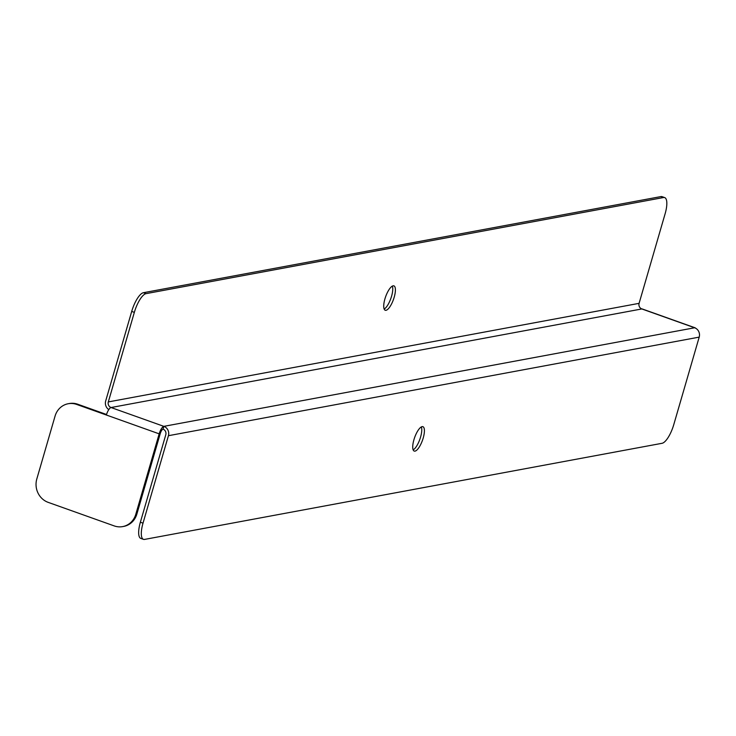 <?xml version="1.0" encoding="UTF-8"?>
<svg xmlns="http://www.w3.org/2000/svg" width="736" height="736" viewBox="0 0 736 736"><rect width="100%" height="100%" fill="white"/><g stroke="black" fill="none" stroke-linecap="round" stroke-linejoin="round"><path stroke-width="1.1" d="M134.338 312.368L131.698 311.429A18.492 5.934 -70.4 0 1 143.41 292.707L146.05 293.646A18.492 5.934 109.6 0 0 134.338 312.368L108.321 401.92A4.434 4.131 -100.5 0 0 111.053 407.532L641.838 308.945A7.397 2.374 -70.4 0 1 642.289 308.973A7.397 2.374 -70.4 0 1 642.657 309.24M131.698 311.429L105.68 400.982A7.397 6.891 -100.5 0 0 108.79 409.602M143.41 292.707L660.919 196.586A18.492 5.934 -70.4 0 1 662.05 196.659L664.691 197.598A18.492 5.934 109.6 0 1 665.114 213.79L639.096 303.342A4.434 4.131 -100.5 0 0 641.838 308.945L694.637 327.768A7.397 6.891 79.5 0 1 699.2 337.125L673.79 424.571A18.492 5.934 109.6 0 1 662.078 443.293L144.569 539.414A18.492 5.934 109.6 0 1 143.437 539.341L140.797 538.402A18.492 5.934 -70.4 0 1 140.374 522.21L143.014 523.158A18.492 5.934 109.6 0 0 143.437 539.341M140.374 522.21L165.784 434.764A4.434 4.131 79.5 0 0 163.042 429.152L163.852 426.356A7.397 6.891 79.5 0 1 168.424 435.703L143.014 523.158M421.342 426.935A12.944 4.158 -70.4 0 1 419.842 439.337A12.944 4.158 -70.4 0 1 413.154 449.889M422.124 426.641A12.944 4.158 109.6 0 0 414.267 438.619A12.944 4.158 109.6 0 0 414.221 451.076A12.944 4.158 109.6 0 0 422.482 440.275A12.944 4.158 109.6 0 0 422.915 426.687A12.944 4.158 109.6 0 0 422.124 426.641M393.116 285.816A12.944 4.158 109.6 0 0 385.268 297.786A12.944 4.158 109.6 0 0 385.213 310.252A12.944 4.158 109.6 0 0 393.475 299.451A12.944 4.158 109.6 0 0 393.907 285.862A12.944 4.158 109.6 0 0 393.116 285.816M146.05 293.646L663.559 197.524L660.919 196.586M664.691 197.598A18.492 5.934 109.6 0 0 663.559 197.524M392.334 286.111A12.944 4.158 -70.4 0 1 390.834 298.512A12.944 4.158 -70.4 0 1 384.146 309.065M163.042 429.152A4.434 1.426 109.6 0 0 160.227 433.642L136.85 514.105A18.492 17.222 79.5 0 1 123.731 526.406L122.673 526.599A18.492 17.222 -100.5 0 0 135.792 514.298L136.85 514.105M76.673 404.432A18.492 17.222 -100.5 0 0 68.218 403.733L69.276 403.54A18.492 17.222 79.5 0 1 77.731 404.23L76.673 404.432L106.37 415.021A7.397 2.374 -70.4 0 1 111.053 407.532L163.852 426.356A7.397 2.374 109.6 0 0 159.169 433.844L135.792 514.298M122.673 526.599A18.492 17.222 -100.5 0 1 114.209 525.909L48.217 502.375A18.492 17.222 -100.5 0 1 36.8 479.007L55.09 416.033A18.492 17.222 -100.5 0 1 68.218 403.733M77.731 404.23L106.527 414.497M695.529 328.164A7.397 2.374 109.6 0 0 695.088 327.796A7.397 2.374 109.6 0 0 694.637 327.768L163.852 426.356M168.424 435.703L699.2 337.125M108.321 401.92L639.096 303.342M106.37 415.021L159.169 433.844M642.289 308.973L695.088 327.796"/></g></svg>
